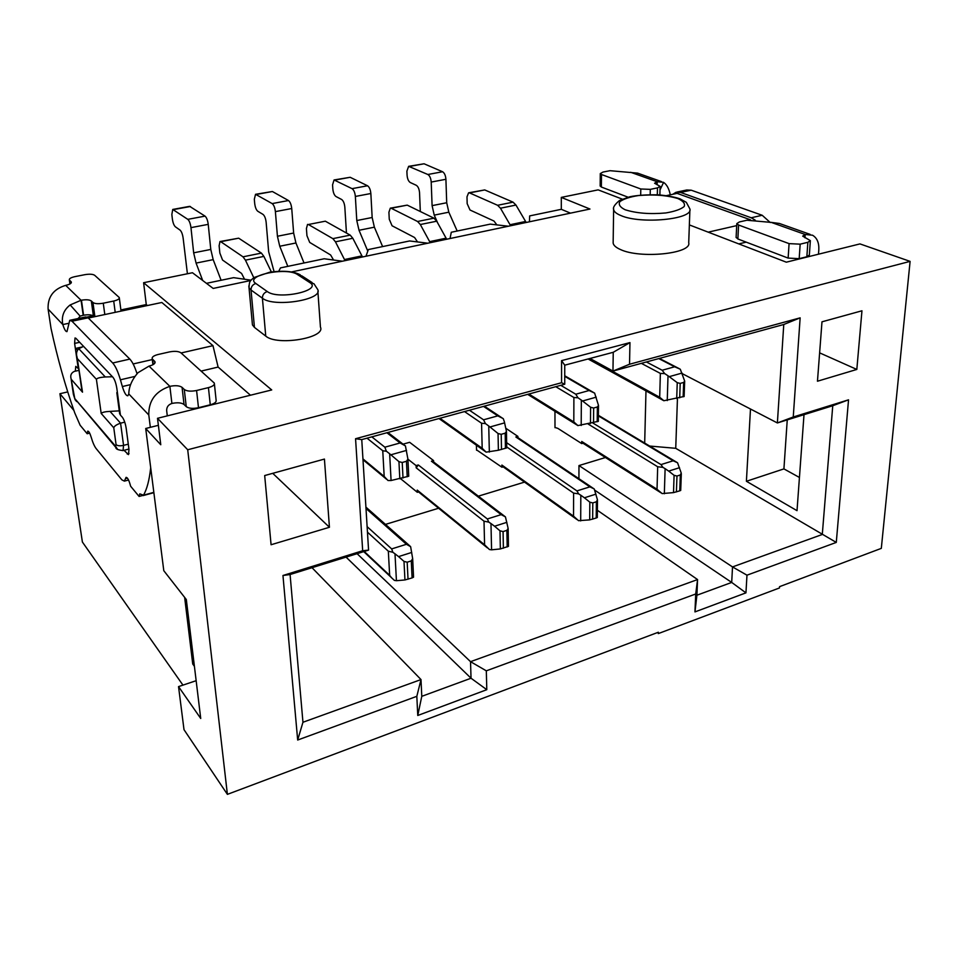 <?xml version="1.0" encoding="UTF-8"?>
<svg xmlns="http://www.w3.org/2000/svg" width="958" height="958" viewBox="0 0 958 958"><rect width="100%" height="100%" fill="white"/><g stroke="black" fill="none" stroke-linecap="round" stroke-linejoin="round"><path stroke-width="1.44" d="M649.62 446.045L675.737 448.308L677.45 398.396M645.979 390.9L644.686 443.087M605.456 457.517L578.979 465.564L732.523 566.92L822.287 534.468L832.753 405.737L777.381 422.957L783.764 324.499L612.964 371.081L613.24 352.293L564.741 365.178L564.741 384.242L361.753 439.602L368.567 550.12L290.082 574.525L302.956 722.26L421.005 679.569L312.021 567.699M832.753 405.737L848.537 399.821L793.248 416.993L777.381 422.957L682.252 373.644M357.083 553.688L470.534 661.667L697.568 579.566L597.397 510.303M524.541 482.114L478.353 496.16M438.608 508.243L385.475 524.397M594.786 490.185L731.696 582.428L732.523 566.92L746.977 575.183L836.286 542.42L675.737 448.308M783.764 324.499L800.146 317.852L629.538 364.244L612.964 371.081L590.008 358.472M346.077 557.113L471.037 678.228L470.534 661.667L486.317 670.828L695.712 593.996L697.568 579.566L696.909 595.217L731.696 582.428L745.947 592.858L746.977 575.183M302.956 722.26L297.675 740.031L416.826 696.322L421.005 679.569L421.783 696.322L471.037 678.228L486.796 689.688L486.317 670.828M564.741 384.242L561.58 382.721L355.562 438.728L361.753 439.602M578.979 465.564L578.919 478.689M421.783 696.322L417.76 715.482L486.796 689.688M416.826 696.322L417.76 715.482M696.909 595.217L694.957 611.911L745.947 592.858M695.712 593.996L694.957 611.911M629.538 364.244L629.957 342.593L613.24 352.293M629.957 342.593L561.568 360.627L564.741 365.178M561.568 360.627L561.58 382.721M689.365 224.914L786.326 262.181L859.973 243.907L910.1 261.378L881.312 548.371L779.561 586.643L779.477 587.949L658.29 633.597L658.338 632.244L227.393 794.362L184.008 729.673L178.535 686.611L200.725 718.464L186.319 599.54L163.794 570.693L145.712 428.489L158.381 425.316M613.168 241.847L613.144 243.093C613.551 245.416 615.97 247.547 620.389 249.499C640.028 258.983 692.023 253.726 688.718 242.733L689.892 210.042M252.265 322.942L252.445 324.942L254.445 327.408L265.749 336.09C277.066 346.197 326.031 337.97 320.439 327.109L317.876 291.424M750.485 409.018L746.402 481.275L797.02 510.674L804.001 414.67M368.567 550.12L362.675 550.742L282.957 575.495L290.082 574.525M355.562 438.728L362.675 550.742M793.248 416.993L800.146 317.852M836.286 542.42L848.537 399.821M282.957 575.495L297.675 740.031M182.954 685.126L82.4 542.036L59.911 393.726L73.874 410.407M67.731 391.906L59.911 393.726M184.643 597.385L192.738 664.026L194.079 663.583M192.738 664.026L194.402 666.301M196.151 680.695L178.535 686.611M746.402 481.275L783.919 468.893L787.248 419.891M799.439 477.467L783.919 468.893M570.477 213.143L561.304 209.311L529.654 215.909L529.427 221.801M450.032 238.53L451.29 232.255L490.233 224.136L508.435 226.22M365.968 256.241L368.363 249.559L409.593 240.961L427.819 243.2M278.754 271.234L280.478 267.893L324.199 258.768L342.425 261.199M206.449 283.329L233.596 277.664L251.032 280.179M291.471 271.94L589.972 209.036L561.292 197.396L561.304 209.311M227.393 794.362L187.708 449.757L157.507 418.299L271.725 389.942L143.604 282.718L192.462 272.731L213.179 288.43L250.757 280.514M157.507 418.299L160.776 444.751L145.712 428.489M250.469 395.223L218.113 367.07L201.216 371.069M147.388 305.53L146.275 304.572L120.888 309.937M93.142 315.793L87.13 317.062M746.222 242.146L738.774 243.907M666.493 195.624L677.102 193.372L750.497 219.825M88.328 318.032L161.83 302.477L212.975 345.658L181.086 352.975M218.113 367.07L212.975 345.658M152.298 359.573L133.138 363.956M736.702 225.621L708.178 232.159M187.708 449.757L910.1 261.378M622.245 199.12L598.151 189.864L561.292 197.396M143.604 282.718L146.275 304.572M124.744 422.143L120.576 423.173L123.558 445.362L128.288 444.165M74.772 398.552L115.87 447.434C115.607 448.991 118.014 450.032 123.055 450.559L123.558 445.362C120.025 446.105 117.535 445.865 116.074 444.644L115.523 446.189L74.772 398.552L71.024 378.518C70.185 375.249 71.275 372.89 74.281 371.417L78.975 370.351M119.271 410.862L110.014 411.377C105.117 411.629 102.171 412.323 101.189 413.449L113.774 427.795C114.301 426.106 116.565 424.562 120.564 423.185L110.014 411.377M71.287 379.368L82.52 392.169L81.394 387.104M83.538 346.365L78.76 348.7C76.532 351.035 75.969 353.837 77.059 357.118L82.52 392.169M101.189 413.449L96.411 379.32C97.105 378.099 100.063 377.32 105.284 376.973L112.445 376.757M264.683 475.551L324.427 459.074L329.432 527.271L271.078 544.743L264.683 475.551M817.461 381.224L821.988 321.816L861.96 310.787L856.823 369.441L817.461 381.224M819.617 352.855L856.823 369.441M272.755 473.336L329.432 527.271M476.413 445.159L476.545 450.248M554.957 411.317L554.993 427.687M403.043 444.153L409.653 442.309L433.579 460.582L433.639 461.96M400.564 478.653L417.317 492.292L417.209 490.089L484.592 544.791L484.006 521.2L488.808 522.11L487.347 518.961L501.166 514.638L505.441 516.889L433.244 461.66L431.411 461.205L433.579 460.582M484.006 521.2L416.203 467.839L416.095 465.588L407.928 459.181M555.377 427.579L557.819 428.358L581.722 443.59L581.734 441.47L657.032 489.275L657.679 466.75L662.924 467.372L660.996 464.594L673.163 460.786L677.557 462.774L681.234 473.048L680.324 474.976L679.761 490.843L673.51 492.616L674.097 475.324L668.696 471.108L679.533 467.684M505.776 428.25L517.895 436.393L517.919 437.638M476.952 450.14L501.932 467.229L501.884 465.061L573.531 516.158L573.602 493.119L578.644 493.861L576.932 490.903L589.889 486.856L594.235 488.975L597.433 499.753L596.379 501.776L596.223 518.015L589.697 519.871L589.829 502.172L584.404 497.789L595.96 494.136M416.095 465.588L418.299 464.965L487.347 518.961M418.538 491.933L417.317 492.292M418.083 491.55L417.209 490.089M508.147 528.828L508.447 546.371L500.363 548.934L491.574 549.82L489.454 549.545L484.592 544.791M491.574 549.82L490.975 523.547L488.808 522.122M416.203 467.839L418.299 464.965M505.441 516.889L508.135 528.445L506.89 530.361L507.189 546.982M582.967 443.219L581.722 443.59M582.596 442.979L581.734 441.47M673.51 492.616L662.122 493.574L657.032 489.275M664.337 493.753L665.115 468.666L662.924 467.384M438.98 418.538L486.125 452.14L482.185 448.284L481.563 423.232L485.466 423.616L483.55 419.808L497.777 415.868L503.261 418.634L504.327 421.652L506.447 431.363L505.189 433.184L505.429 448.332M486.161 452.14L498.388 450.248L498.052 433.519L489.981 426.981L504.603 422.873M489.346 452.092L488.748 425.999L485.478 423.604M662.732 400.133L663.846 400.731M684.12 396.456L663.882 400.731L659.691 397.259L660.373 373.416L664.684 373.608L662.17 370.243L674.66 366.782L680.3 369.237L684.683 381.104L683.689 382.41L680.18 383.416L677.246 382.661L669.235 376.662L682.06 373.057M667.247 400.588L668.013 375.776L664.696 373.596M577.997 397.786L575.782 394.217L589.098 390.517L594.667 393.139M594.643 393.139L598.499 405.414L597.373 406.97L597.193 421.736M576.465 424.502L577.878 425.603M598.331 421.316L577.913 425.591L573.818 421.939L573.89 397.51L578.021 397.786L582.56 400.995L596.235 397.151M407.94 459.565L408.731 476.234L391.08 480.521L388.014 480.521L384.182 476.449L382.757 450.751L386.373 451.254L384.865 447.194L400.109 442.967L405.474 445.925M405.438 445.937L407.916 459.098L406.491 461.265L402.192 462.486L398.947 461.648L390.876 454.799L406.551 450.392M391.08 480.545L389.655 453.769L386.421 451.254M589.889 486.856L515.847 436.98L517.895 436.393M515.847 436.98L517.44 437.315L593.505 488.496M594.235 488.963L593.553 488.532M503.178 466.857L501.932 467.229M502.758 466.558L501.884 465.061M589.685 519.883L578.524 520.673L573.531 516.158M580.692 520.901L580.823 495.238L578.644 493.873M363.729 551.616L394.373 580.38L396.432 580.704L394.995 553.796L392.852 552.287L391.678 548.91L406.443 544.288L410.635 546.695L412.67 558.646L411.269 560.897L412.096 577.913L404.947 579.961L404.001 561.412L398.564 556.61L411.736 552.431M410.635 546.683L409.641 545.761M391.75 578.009L389.666 575.363L388.325 551.197L392.852 552.275M148.789 414.97C148.526 400.767 155.555 391.223 169.877 386.349L149.005 366.112L138 372.686C131.953 379.643 128.887 386.733 128.803 393.954L148.789 414.97L150.346 427.328M167.291 415.868L166.656 410.563C166.608 407.042 168.357 404.671 171.901 403.45C177.458 402.324 181.505 402.671 184.032 404.492L186.247 406.647L184.283 389.475C186.858 391.271 190.953 391.606 196.582 390.493L198.486 407.713L210.269 404.791L208.437 387.619L196.582 390.493M150.693 467.684C149.34 480.114 146.945 489.275 143.484 495.178L139.772 493.873L139.09 496.448L130.623 486.221C129.09 480.377 127.582 477.431 126.073 477.359L124.36 481.12L121.894 479.874L96.171 448.619C94.435 446.38 92.782 442.596 91.202 437.279C89.896 433.076 88.735 431.028 87.729 431.16L87.178 433.746L80.125 425.232L74.772 412.946C65.383 386.409 57.468 358.256 51.037 328.486L48.104 309.099L62.809 324.558C61.252 316.475 63.707 309.937 70.174 304.943L81.071 300.261L83.19 315.29L80.137 316.116L78.113 318.547M142.263 495.585L139.09 496.448M89.645 433.136L87.178 433.746M490.975 523.547L494.556 526.229L506.878 522.326M500.351 548.934L499.992 530.816L494.556 526.229M665.115 468.666L668.696 471.108M677.557 462.774L598.391 415.317M488.76 426.023L489.981 426.981M668.013 375.787L669.235 376.662M590.475 423.556L590.607 407.246L582.56 400.995M389.655 453.793L390.876 454.799M580.823 495.238L584.404 497.789M394.995 553.796L398.564 556.61M404.947 579.961L396.432 580.704M70.221 320.212L85.765 316.93L88.112 317.828L72.018 321.229L112.697 362.986L129.833 359.094L88.112 317.828M129.833 359.094C132.348 361.729 134.755 366.615 137.054 373.764M72.018 321.229L69.742 320.319L66.964 331.636C65.755 331.767 64.366 329.408 62.809 324.558L68.234 323.409M128.803 393.954L127.845 395.762C126.121 395.882 124.289 392.816 122.361 386.541L120.421 379.799C118.002 371.608 115.427 366.004 112.697 362.986M124.013 450.308L128.48 454.619L128.995 449.434L126.181 428.286C125.366 423.244 124.061 419.544 122.289 417.173L120.433 415.113L116.828 388.337C116.002 383.236 114.709 379.56 112.96 377.296L75.91 338.33L75.023 337.97L74.616 343.419L75.347 348.473L81.801 347.047M77.598 349.957L75.347 348.473L78.257 368.543L75.766 366.375L75.323 371.177M755.215 220.16L751.216 217.765L762.197 215.275L770.268 222.531M762.197 215.275L691.185 190.187L680.563 192.426L751.216 217.765M680.563 192.426L676.085 192.247L672.803 194.282M818.491 254.205L818.815 249.798C819.15 242.733 817.042 237.871 812.504 235.213L805.175 234.482L771.166 222.364L779.345 223.453M500.004 530.816L503.07 531.582L506.89 530.361M674.097 475.324L676.971 476.042L680.324 474.976M680.719 490.352L679.761 490.843M506.459 431.723L506.734 447.889L498.388 450.248M498.052 433.519L501.178 434.321L505.189 433.184M590.607 407.246L593.637 408.036L597.373 406.97M589.841 502.184L592.798 502.926L596.379 501.776M597.313 517.464L596.223 518.015M404.013 561.412L407.186 562.202L411.269 560.897M412.694 559.125L413.557 577.159L412.096 577.913M81.262 300.237C86.088 299.435 89.441 299.674 91.321 300.956L92.95 302.5C94.902 303.818 98.351 304.045 103.272 303.207L113.715 301.028C117.726 300.082 119.57 298.92 119.271 297.531L94.65 275.281C92.794 274.108 89.537 273.904 84.879 274.671L74.892 276.646C70.916 277.545 69.072 278.634 69.335 279.94L71.323 282.011C71.611 283.329 69.73 284.442 65.695 285.364C53.432 289.065 47.577 296.968 48.104 309.099M119.427 412.108L120.433 415.113M117.559 393.726L116.996 389.571M171.901 403.45L169.877 386.349C175.47 385.248 179.529 385.583 182.068 387.355L184.283 389.475M677.126 192.019L686.67 190.007L691.185 190.187M437.674 222.939L434.237 215.131L432.094 205.635L431.208 182.068C430.884 178.224 429.759 175.709 427.855 174.5L408.635 166.333L406.887 171.159L407.066 175.17C407.401 178.895 408.479 181.349 410.287 182.535L416.275 185.289C418.119 186.499 419.209 188.989 419.544 192.738L420.311 211.514M367.8 251.14L359.022 230.279L356.783 220.544L355.358 196.45C354.951 192.522 353.849 189.923 352.065 188.654L334.055 179.96L332.558 184.858L332.833 188.954C333.24 192.762 334.294 195.288 336.007 196.534L341.611 199.468C343.347 200.737 344.425 203.288 344.832 207.132L346.449 233.022M94.195 316.787L93.405 316.02C91.525 314.703 88.184 314.452 83.382 315.254M214.412 383.942L216.113 400.157C216.556 402.025 214.604 403.569 210.269 404.791M198.486 407.713C192.893 408.85 188.81 408.491 186.247 406.647M208.437 387.619C212.796 386.421 214.76 384.912 214.317 383.08L180.906 352.807C178.511 351.227 174.667 350.927 169.386 351.933L158.106 354.496C153.759 355.622 151.783 357.047 152.19 358.759L155.004 361.753C155.436 363.453 153.508 364.89 149.208 366.064M220.148 241.512L238.674 238.183L220.735 241.691L243.009 256.828L245.44 260.157L253.774 277.724M220.735 241.691L219.993 241.536L219.119 245.739L219.849 253.056L222.543 260.037L241.596 273.461L244.541 279.245M271.353 271.916L263.869 256.397L261.414 253.104L238.674 238.183M308.392 224.507L325.325 221.19L308.392 224.507L332.857 238.638L335.456 241.823L345.048 260.648M307.566 224.376L306.416 228.519L306.943 235.668L309.697 242.422L330.618 254.972L333.564 260.013M362.483 256.972L352.819 238.279L350.197 235.129L325.325 221.19M390.505 208.126L407.222 205.132L391.211 208.269L417.58 221.49L420.322 224.531L430.226 242.697M391.211 208.269L390.301 208.161L388.912 212.245L389.259 219.226L392.073 225.777L414.598 237.524L417.52 241.931M446.679 239.237L436.716 221.202L433.95 218.173L407.222 205.132M468.809 192.774L484.736 189.935L469.564 192.905L497.597 205.287L500.471 208.209L510.638 225.753M469.564 192.905L468.594 192.821L466.989 196.845L467.169 203.671L470.019 210.018L493.969 221.035L496.867 224.891M526.182 222.484L515.967 205.06L513.069 202.162L484.736 189.935M661.475 181.613L637.537 173.111L609.983 170.692L602.989 172.069L600.283 173.578L601.492 174.512L601.361 187.038L600.163 185.912M810.36 240.638L809.342 255.056L806.852 256.756L807.857 242.302L810.36 240.638L802.696 236.123L805.175 234.482L804.948 237.8M807.857 242.302L800.17 244.17L799.176 258.66L806.852 256.756M799.176 258.66L788.135 258.097L737.876 238.973L736.115 237.356M660.014 189.912L663.595 182.403C666.792 184.523 669.031 188.666 670.277 194.821M657.116 184.702L657.188 181.733L663.403 182.295M628.053 197.192L601.361 187.038M408.635 166.333L424.071 163.782L442.56 171.745C444.476 172.943 445.602 175.458 445.913 179.278L446.703 202.749L448.823 212.185L457.194 231.034M334.055 179.96L350.173 177.29L367.537 185.768C369.357 187.026 370.459 189.612 370.854 193.516L372.159 217.502L374.374 227.178L382.613 246.589M287.807 266.36L279.748 246.242L277.425 236.255L275.389 211.622C274.91 207.599 273.82 204.916 272.156 203.587L255.535 194.306L272.395 191.516L288.478 200.533C290.178 201.863 291.256 204.521 291.735 208.521L293.639 233.045L295.938 242.985L304.033 262.983M255.535 194.306L254.325 199.276L254.696 203.467C255.187 207.359 256.217 209.97 257.81 211.275L262.995 214.388C264.612 215.718 265.665 218.352 266.144 222.28L268.659 251.75L274.06 271.581M202.677 280.478L196.079 263.091L193.66 252.828L190.965 227.633C190.391 223.513 189.337 220.747 187.804 219.346L172.739 209.443L189.66 206.353L205.048 216.125C206.605 217.514 207.67 220.256 208.233 224.364L210.784 249.439L213.179 259.642L221.106 280.275M172.739 209.443L171.853 214.472L172.332 218.759C172.907 222.747 173.925 225.429 175.374 226.806L180.08 230.124C181.565 231.525 182.583 234.243 183.158 238.267L187.409 273.76M771.034 222.388L746.905 220.244L739.408 221.945L736.798 223.609L738.582 225.022L737.876 238.973M788.135 258.097L789.081 243.619L800.17 244.17M789.081 243.619L738.582 225.022M640.674 195.097L640.806 188.989L650.302 189.373L657.487 187.876L660.11 186.355L654.589 183.241L657.068 181.769M640.806 188.989L601.492 174.512M613.144 243.093L613.623 209.551C612.725 207.563 614.689 204.533 619.527 200.473L629.741 196.785C636.819 195.288 646.458 194.642 658.637 194.845C668.025 195.779 675.162 197.12 680.036 198.857L686.335 202.342L689.928 209.012C693.293 219.346 640.794 224.435 620.94 215.562C616.473 213.742 614.042 211.73 613.623 209.551L613.623 208.461M309.602 282.454L297.639 274.635C286.741 266.599 243.607 275.569 255.846 283.496L267.306 291.567C278.467 300.309 323.493 290.406 309.602 282.454L313.961 283.76L317.745 289.567C323.349 299.818 273.796 307.722 262.408 298.201L265.749 336.09M267.306 291.567C264.073 292.597 262.444 294.813 262.408 298.201L251.032 290.023L254.445 327.408M255.846 283.496C252.661 284.502 251.056 286.682 251.032 290.023L249.02 287.699L248.829 285.963M625.167 209.766C636.399 213.299 649.943 214.364 665.798 212.951C674.683 211.455 680.803 209.323 684.156 206.557C685.353 203.659 683.234 200.976 677.809 198.522C666.54 195.204 653.356 194.234 638.256 195.576C629.634 196.965 623.502 199.001 619.862 201.659C618.257 204.509 620.018 207.215 625.167 209.766M312.14 282.574L301.95 275.94L297.639 274.635M128.947 449.051L122.804 450.619M115.523 446.189L117.618 449.434M73.622 395.175L75.119 399.726L76.7 401.582M71.048 378.506L73.407 394.492M113.774 427.795L116.074 444.644M78.76 348.7L105.284 376.973M96.411 379.32L77.718 358.999M657.679 466.75L588.152 424.047M439.938 418.275L482.185 448.284M481.563 423.232L464.522 411.569M589.469 358.615L659.691 397.259M660.373 373.416L641.321 363.345M528.852 394.025L573.818 421.939M573.89 397.51L555.76 386.685M362.938 458.87L384.182 476.449M382.757 450.751L367.01 438.165M573.602 493.119L506.722 446.931M364.256 551.461L389.666 575.363M388.325 551.197L367.453 532.145M501.166 514.638L431.411 461.205M592.834 422.993L660.996 464.594M673.163 460.786L598.391 415.892M469.432 410.228L483.55 419.808M497.777 415.868L483.515 406.396M646.399 361.968L662.17 370.243M674.66 366.782L658.781 358.591M560.765 385.32L575.782 394.217M589.098 390.517L564.741 376.362M581.195 425.496L581.338 400.061M371.812 436.86L384.865 447.194M400.109 442.967L386.876 432.753M506.638 442.68L576.932 490.903M367.118 526.637L391.678 548.91M406.443 544.288L365.992 508.47M143.484 495.178L153.831 492.364M127.426 478.114L125.498 478.617M676.707 398.564L677.246 382.661M399.821 478.82L398.947 461.648M503.381 548.216L503.07 531.582M676.408 491.921L676.971 476.042M501.501 449.47L501.214 434.321M679.701 397.821L680.204 383.404M593.529 422.801L593.661 408.024M406.455 461.265L407.21 476.809M403.007 478.03L402.228 462.474M592.655 519.176L592.798 502.926M408.024 579.243L407.186 562.202M134.982 376.398L120.421 379.799M122.361 386.541L130.575 384.613M65.695 285.364L81.071 300.273M74.616 343.419L79.694 342.305M127.234 454.044L129.043 453.565M182.068 387.355L184.032 404.492M683.665 382.422L683.138 396.816M80.137 316.116L70.174 304.943M71.251 282.861L71.072 281.688M434.237 215.131L448.823 212.185M432.094 205.635L446.703 202.749M431.208 182.068L445.913 179.278M427.855 174.5L442.56 171.745M409.593 166.429L424.071 163.782M359.022 230.279L374.374 227.178M356.783 220.544L372.159 217.502M355.358 196.45L370.854 193.516M352.065 188.654L367.537 185.768M334.941 180.08L350.173 177.29M657.2 181.733L630.663 172.284M94.89 316.643L92.95 302.5M91.321 300.956L93.405 316.02M81.454 300.201L83.574 315.218M69.587 280.263L70.102 283.867M115.2 312.344L113.715 301.028M103.272 303.207L104.805 314.547M154.837 363.154L154.609 361.214M152.597 359.298L153.232 364.543M263.869 256.397L245.44 260.157M243.009 256.828L261.414 253.104M344.533 259.534L361.968 255.87M352.819 238.279L335.456 241.823M332.857 238.638L350.197 235.129M429.699 241.632L446.141 238.171M436.716 221.202L420.322 224.531M417.58 221.49L433.95 218.173M510.099 224.723L525.643 221.454M515.967 205.06L500.471 208.209M497.597 205.287L513.069 202.162M656.877 184.619L656.949 181.792M657.308 194.773L657.487 187.876M650.302 189.373L650.183 194.618M256.337 194.45L272.395 191.516M272.156 203.587L288.478 200.533M275.389 211.622L291.735 208.521M277.425 236.255L293.639 233.045M279.748 246.242L295.938 242.985M173.458 209.598L190.403 206.509M187.804 219.346L205.048 216.125M190.965 227.633L208.233 224.364M193.66 252.828L210.784 249.439M196.079 263.091L213.179 259.642M252.445 324.942L249.02 287.699C249.331 281.209 249.691 281.197 254.086 277.509L270.012 272.12C283.628 270.419 293.711 271.318 300.249 274.802M77.047 357.118L81.861 390.289M417.604 491.167L487.359 547.868M582.236 442.752L660.996 492.831M484.365 406.156L503.046 418.562M588.092 358.975L663.583 400.6M564.741 375.764L594.427 393.008M527.666 394.349L577.854 425.556M387.894 432.465L404.983 445.65M362.986 459.72L386.721 479.395M502.339 466.259L576.92 519.523M365.908 507.105L409.617 545.737M143.077 495.609L153.867 492.675M124.36 481.12L128.54 480.018M659.379 358.424L679.533 368.806M598.499 405.689L598.331 421.388M597.313 517.536L597.493 500.447M119.69 414L116.816 392.648M680.707 490.46L681.318 473.803M684.671 381.308L684.12 396.564M810.097 234.363L779.369 223.453M69.922 283.963L69.335 279.94M119.343 298.07L121.031 311.111M155.004 361.753L155.1 362.531M152.19 358.759L152.921 364.711M736.798 223.609L736.115 237.536M660.11 186.511L659.882 194.929M600.163 186.08L600.283 173.578"/></g></svg>
